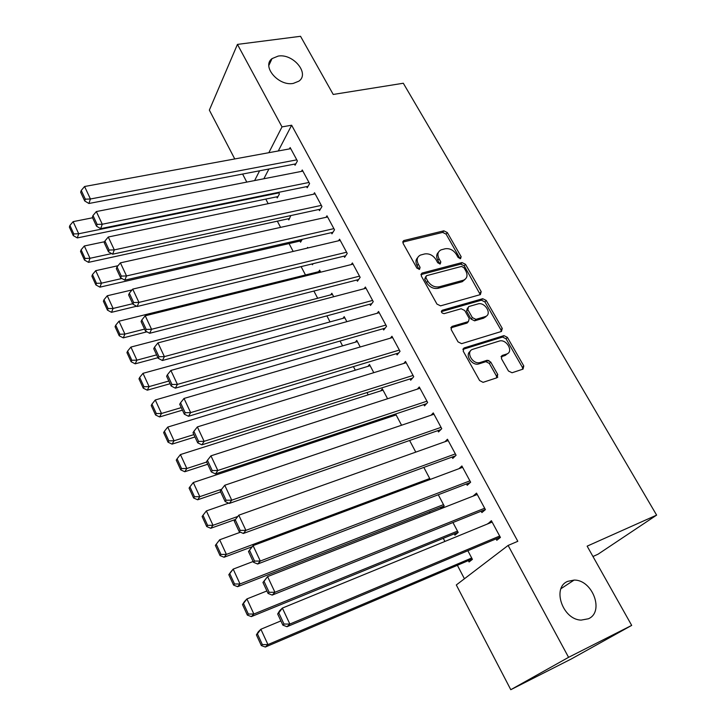 <?xml version="1.0" encoding="UTF-8"?>
<svg xmlns="http://www.w3.org/2000/svg" width="726" height="726" viewBox="0 0 726 726"><rect width="100%" height="100%" fill="white"/><g stroke="black" fill="none" stroke-linecap="round" stroke-linejoin="round"><path stroke-width="1.09" d="M460.547 258.683L461.137 256.686L447.307 232.547L443.849 230.823L403.72 240.587L403.075 243.346L416.905 268.139L419.555 269.328L420.073 267.322L418.267 264.101C416.288 259.881 417.023 256.868 420.472 255.071L424.637 253.955C429.211 253.31 432.977 255.18 435.936 259.554L437.733 262.748L440.201 263.974L440.836 261.941L439.03 258.765C437.034 254.581 437.733 251.604 441.118 249.844L445.165 248.773C449.648 248.147 453.36 249.989 456.309 254.318L458.115 257.467L460.547 258.683M460.102 258.728L446.1 234.126L442.651 232.402L402.73 242.13M419.093 269.428L417.087 265.662L418.267 264.101M439.829 264.019L437.814 260.316L439.03 258.765M567.786 581.335C551.696 587.425 562.55 619.75 581.163 620.104L588.423 618.77C604.694 611.855 592.425 579.539 574.085 580.092L567.786 581.335M278.185 56.083L272.041 58.606C261.396 66.257 278.512 86.394 293.259 83.417L298.849 81.176C310.011 73.68 293.141 53.316 278.185 56.083M508.463 371.013L512.048 372.756L523.029 369.117L523.782 365.958L507.401 337.381L503.944 335.63L464.086 347.954L463.197 351.121L479.605 380.524L483.053 382.348L496.938 377.765L497.764 374.543L490.712 362.038L487.237 360.25L479.95 362.555C472.345 364.751 465.257 351.221 472.935 349.251L499.361 341.029C506.675 338.743 514.017 352.037 506.521 354.07L502.21 355.45L501.412 358.599L508.463 371.013M508.118 545.435L568.576 657.329L510.786 689.7L456.309 584.956L508.118 545.435L517.81 541.297L291.643 125.226L282.006 126.887L268.838 152.696M234.752 158.949L209.351 110.116L237.438 44.395L300.537 36.3L333.225 94.453L403.311 83.245L656.622 515.115L587.143 546.152L631.693 625.395L568.576 657.329M237.438 44.395L282.006 126.887M480.367 294.611L481.193 291.661L465.511 264.309L462.035 262.576L422.024 273.085L421.28 275.98L436.961 304.094L440.564 305.855L480.367 294.611M486.229 300.446L502.256 328.406L501.466 331.455L461.609 343.661L458.042 341.873L451.145 329.513L452.053 326.41L468.397 321.582L469.259 318.523L464.722 310.501L461.155 308.75L444.13 313.641C441.49 313.124 440.854 311.998 442.198 310.274L482.717 298.713L486.229 300.446L484.923 301.934L500.913 329.849L502.256 328.406M592.97 556.506L598.033 554.21L656.622 515.115M481.147 511.195L481.892 512.565L485.413 509.616L476.519 493.117L473.08 496.121M454.249 533.846L454.948 535.171L458.197 532.448L452.951 522.511M452.044 457.081L452.761 458.415L456.082 455.238L447.461 439.248L444.984 441.707M423.839 467.408L430.2 479.432M423.812 404.6L424.51 405.888L427.641 402.494L419.274 386.985L417.386 389.109M395.044 414.165L393.601 415.78M395.616 413.974L401.56 425.227M396.423 353.662L397.095 354.914L400.044 351.33L391.931 336.265L390.425 338.153M373.799 372.665L369.47 364.479L368 366.34M369.815 304.203L370.478 305.419L373.255 301.653L365.369 287.033L364.153 288.739M346.856 321.672L344.206 316.654L343.008 318.333M343.979 256.169L344.623 257.349L347.237 253.41L339.577 239.208L338.57 240.769M320.71 272.177L319.64 270.154L318.65 271.696M318.877 209.487L319.494 210.64L321.963 206.538L314.521 192.735L313.668 194.187M299.965 241.05L300.555 242.175L302.252 239.353M294.475 164.112L295.074 165.238L297.397 160.981L290.155 147.559L289.438 148.912M276.67 196.855L277.241 197.944L279.401 193.978L278.548 192.363M291.643 125.226L278.285 150.963M268.919 169.013L263.856 178.75M265.78 199.096L268.175 203.67M277.341 221.176L280.581 227.374M289.057 243.573L293.168 251.432M301.108 266.605L305.483 274.963M313.895 291.053L317.67 298.268M326.881 315.864L330.04 321.899M340.049 341.038L342.581 345.875M353.426 366.603L355.304 370.187M367.002 392.557L368.209 394.853M380.796 418.902L381.304 419.882M429.375 511.757L430.019 512.983M443.277 538.32L444.911 541.442M457.38 565.291L464.431 578.758M288.24 218.807L288.821 219.905L290.808 215.577M306.59 186.646L307.198 187.78L309.594 183.596L302.252 169.984L301.471 171.39M312.026 263.946L312.452 264.745L313.124 263.674M307.924 247.965L307.615 247.375L307.143 248.147M331.337 232.665L331.964 233.836L334.514 229.806L326.963 215.804L326.038 217.31M333.688 296.734L331.836 293.24L330.747 294.847M356.811 280.009L357.455 281.216L360.15 277.35L352.382 262.948L351.275 264.573M360.223 346.974L356.747 340.403L355.422 342.164M383.019 328.751L383.691 329.985L386.55 326.301L378.555 311.472L377.202 313.26M387.575 398.746L382.375 388.909L380.723 390.869M410.018 378.936L410.698 380.215L413.738 376.721L405.498 361.439L403.819 363.436M409.618 440.482L415.771 452.126M437.823 430.645L438.531 431.952L441.753 428.667L433.268 412.922L431.108 415.199M440.346 507.465L440.991 508.69M438.286 494.742L444.194 505.94L441.245 508.59M466.491 483.933L467.217 485.286L470.639 482.209L461.881 465.974L458.986 468.678M468.352 560.617L469.069 561.969L472.408 559.347L467.853 550.725M496.04 538.883L496.793 540.271L500.423 537.44L491.384 520.687L487.936 523.8M484.551 317.217L485.667 316.89M631.693 625.395L571.335 658.954L510.786 689.7M246.786 182.099L242.602 174.049M259.609 170.791L254.626 180.565M487.827 523.6L492.028 521.876M438.422 252.303C436.335 254.345 436.135 257.022 437.814 260.316M417.686 257.63C415.626 259.708 415.426 262.385 417.087 265.662M480.276 294.638L464.259 265.843L460.783 264.119L420.926 274.61M463.932 267.64L461.491 266.433L426.416 275.717L425.899 277.74L427.814 281.171C430.827 285.645 434.638 287.523 439.248 286.797L463.542 280.172C467.172 278.43 467.943 275.372 465.847 270.989L463.932 267.64M425.654 276.697L424.692 279.283L425.899 277.74M465.148 279.292L462.29 281.688L438.023 288.322C433.413 289.057 429.61 287.178 426.598 282.704L424.692 279.283M501.285 331.51L500.913 329.849M452.053 326.41L450.792 327.862L467.099 323.052L468.324 321.663M441.354 311.654L481.429 300.201L482.717 298.713M485.059 316.654C492.691 314.73 485.104 301.499 477.817 303.958L468.624 306.599L467.816 309.603L472.354 317.607L475.911 319.358L485.059 316.654L483.743 318.124L486.411 316.019M467.462 307.951L466.537 311.091L467.816 309.603M483.743 318.124L474.613 320.828L471.056 319.086L466.537 311.091M484.923 301.934L481.429 300.201M507.646 353.544L505.151 355.486L501.04 356.802M470.239 351.348C464.586 354.814 471.954 365.958 478.615 363.971L480.34 362.446M496.747 377.829L496.393 375.932L489.36 363.454L485.894 361.657L479.006 363.862M522.756 369.207L522.384 367.347L506.049 338.815L502.592 337.064L462.843 349.369M278.829 192.889L78.707 233.763L73.126 221.639L92.583 217.782M73.816 233.935L69.914 225.441L69.378 227.12L73.262 235.596L73.816 233.935L78.707 233.763L77.31 237.919L277.985 196.583M73.126 221.639L69.914 225.441M73.262 235.596L77.31 237.919M296.789 159.856L90.432 198.988L88.908 203.489L295.827 163.858M290.754 148.676L84.57 186.509L90.432 198.988L85.332 199.178L81.248 190.439L80.659 192.254L84.733 200.984L85.332 199.178M88.908 203.489L84.733 200.984M81.248 190.439L84.57 186.509M111.623 253.601L90.006 258.284L84.334 245.978L104.662 241.704M85.069 258.447L81.112 249.826L80.541 251.468L84.488 260.08L85.069 258.447L90.006 258.284L88.536 262.349L289.629 218.499M84.334 245.978L81.112 249.826M84.488 260.08L88.536 262.349M121.886 278.503L101.468 283.176L95.714 270.68L118.02 265.716M96.494 283.331L92.474 274.573L91.884 276.179L95.886 284.919L96.494 283.331L101.468 283.176L99.934 287.151L301.426 240.714M95.714 270.68L92.474 274.573M95.886 284.919L99.934 287.151M308.977 182.462L102.275 224.234L100.687 228.645L308.015 186.355M302.86 171.118L96.331 211.565L102.275 224.234L97.139 224.416L92.982 215.54L92.365 217.319L96.513 226.185L97.139 224.416M100.687 228.645L96.513 226.185M92.982 215.54L96.331 211.565M321.337 205.385L114.309 249.88L112.648 254.191L320.384 209.161M315.138 193.878L108.265 237.012L114.309 249.88L109.118 250.053L104.907 241.032L104.263 242.774L108.464 251.786L109.118 250.053M112.648 254.191L108.464 251.786M104.907 241.032L108.265 237.012M132.722 303.704L113.111 308.441L107.266 295.763L132.032 289.937M108.092 308.586L104.009 299.702L103.391 301.272L107.457 310.147L108.092 308.586L113.111 308.441L111.505 312.325L136.615 306.218M107.266 295.763L104.009 299.702M107.457 310.147L111.505 312.325M144.583 329.096L124.926 334.096L118.991 321.219L320.248 271.297M119.863 334.232L115.724 325.212L115.071 326.745L119.2 335.748L119.863 334.232L124.926 334.096L123.257 337.88L146.933 331.818M118.991 321.219L115.724 325.212M119.2 335.748L123.257 337.88M333.878 228.636L126.533 275.934L124.79 280.145L332.935 232.293M327.589 216.965L120.398 262.857L126.533 275.934L121.296 276.098L117.013 266.932L116.341 268.638L120.616 277.786L121.296 276.098M124.79 280.145L120.616 277.786M117.013 266.932L120.398 262.857M346.601 252.221L138.947 302.397L137.132 306.508L345.685 255.752M340.213 240.388L132.713 289.111L138.947 302.397L133.666 302.551L129.319 293.24L128.611 294.91L132.949 304.203L133.666 302.551M137.132 306.508L132.949 304.203M129.319 293.24L132.713 289.111M156.616 354.869L136.924 360.15L130.907 347.073L332.454 294.402M131.823 360.277L127.613 351.112L126.932 352.6L131.134 361.748L131.823 360.277L136.924 360.15L135.181 363.826L157.941 357.691M130.907 347.073L127.613 351.112M131.134 361.748L135.181 363.826M359.506 276.152L151.562 329.286L149.665 333.288L358.617 279.546M353.027 264.137L145.227 315.792L151.562 329.286L146.235 329.432L141.815 319.975L141.08 321.591L145.49 331.038L146.235 329.432M149.665 333.288L145.49 331.038M141.815 319.975L145.227 315.792M168.849 381.041L149.111 386.604L142.995 373.327L344.832 317.834M143.966 386.722L139.691 377.42L138.984 378.863L143.24 388.156L143.966 386.722L149.111 386.604L147.287 390.18L170.102 383.718M142.995 373.327L139.691 377.42M143.24 388.156L147.287 390.18M372.601 300.428L164.385 356.611L162.406 360.504L371.766 303.677M366.031 288.24L157.95 342.899L164.385 356.611L159.012 356.747L154.52 347.137L153.749 348.716L158.232 358.308L159.012 356.747M162.406 360.504L158.232 358.308M154.52 347.137L157.95 342.899M181.264 407.622L161.49 413.475L155.273 399.981L357.383 341.592M156.299 413.575L151.961 404.128L151.217 405.535L155.546 414.973L156.299 413.575L161.49 413.475L159.593 416.942L182.444 410.145M155.273 399.981L151.961 404.128M155.546 414.973L159.593 416.942M385.887 325.066L177.416 384.39L175.347 388.156L385.116 328.152M379.217 312.697L170.873 370.441L177.416 384.39L171.989 384.508L167.425 374.743L166.617 376.268L171.173 386.023L171.989 384.508M175.347 388.156L171.173 386.023M167.425 374.743L170.873 370.441M193.869 434.611L174.059 440.764L167.751 427.07L370.115 365.695M168.822 440.863L164.412 431.262L163.64 432.623L168.042 442.207L168.822 440.863L174.059 440.764L172.08 444.121L194.976 436.979M167.751 427.07L164.412 431.262M168.042 442.207L172.08 444.121M399.364 350.068L190.657 412.622L188.506 416.27L398.692 352.972M392.603 337.517L184.014 398.447L190.657 412.622L185.184 412.731L180.547 402.803L179.703 404.282L184.331 414.192L185.184 412.731M485.885 316.772L484.124 317.698M188.506 416.27L184.331 414.192M180.547 402.803L184.014 398.447M206.683 462.035L186.836 468.497L180.42 454.576L383.029 390.143M181.545 468.579L177.071 458.832L176.264 460.148L180.729 469.876L181.545 468.579L186.836 468.497L184.776 471.737L207.709 464.241M180.42 454.576L177.071 458.832M180.729 469.876L184.776 471.737M488.916 360.432L486.102 361.33M413.049 375.442L204.124 441.317L201.882 444.838L412.495 378.155M406.188 362.71L197.363 426.906L204.124 441.317L198.597 441.417L193.878 431.326L193.007 432.76L197.708 442.833L198.597 441.417M201.882 444.838L197.708 442.833M193.878 431.326L197.363 426.906M221.693 489.206L199.813 496.666L193.297 482.527L396.124 414.936M194.477 496.738L189.931 486.837L189.087 488.099L193.624 497.991L194.477 496.738L199.813 496.666L197.663 499.787L220.64 491.919M193.297 482.527L189.931 486.837M193.624 497.991L197.663 499.787M426.942 401.197L217.818 470.493L215.477 473.897L426.543 403.692M419.973 388.274L210.939 455.846L217.818 470.493L212.237 470.584L207.436 460.32L206.529 461.7L211.311 471.945L212.237 470.584M497.818 377.13L496.793 377.484M215.477 473.897L211.311 471.945M207.436 460.32L210.939 455.846M237.819 516.44L212.999 525.297L206.375 510.922L228.672 503.145M207.618 525.361L202.99 515.288L202.118 516.504L206.728 526.559L207.618 525.361L212.999 525.297L210.767 528.283L235.505 519.435M206.375 510.922L202.99 515.288M206.728 526.559L210.767 528.283M441.045 427.351L231.739 500.169L229.307 503.427L440.854 429.583M433.966 414.228L224.742 485.267L231.739 500.169L226.104 500.241L221.221 489.805L220.277 491.139L225.142 501.557L226.104 500.241M229.307 503.427L225.142 501.557M221.221 489.805L224.742 485.267M215.359 545.371L220.051 555.59L220.967 554.437L216.266 544.21L215.359 545.371L219.669 539.781L240.451 532.203M429.719 478.525L226.403 554.392L224.08 557.25L252.094 546.769M216.266 544.21L219.669 539.781L226.403 554.392L220.967 554.437M220.051 555.59L224.08 557.25M455.365 453.895L245.896 530.343L243.364 533.465L455.465 455.837M234.262 521.068L238.781 515.197L245.896 530.343L240.206 530.407L235.251 519.798L234.262 521.068L239.208 531.659L240.206 530.407M448.178 440.573L238.781 515.197L235.251 519.798M243.364 533.465L239.208 531.659M228.817 574.711L233.581 585.092L234.534 584.003L229.761 573.604L228.817 574.711L230.814 571.907L233.182 569.111L253.147 561.497M443.504 504.624L240.025 583.958L237.611 586.69L444.158 505.977M229.761 573.604L233.182 569.111L240.025 583.958L234.534 584.003M233.581 585.092L237.611 586.69M469.903 480.857L260.298 561.044L257.657 564.02L470.394 482.436M248.483 551.506L253.065 545.625L260.298 561.044L254.554 561.089L249.508 550.29L248.483 551.506L253.51 562.287L254.554 561.089M462.607 467.326L253.065 545.625L249.508 550.29M257.657 564.02L253.51 562.287M242.502 604.54L247.339 615.094L248.337 614.051L243.482 603.478L242.502 604.54L244.453 601.591L246.913 598.932L266.914 590.964M457.498 531.105L253.873 614.024L251.359 616.61L458.106 532.267M243.482 603.478L246.913 598.932L253.873 614.024L248.337 614.051M247.339 615.094L251.359 616.61M484.669 508.227L274.945 592.271L272.205 595.093L485.349 509.507M262.948 582.479L267.585 576.589L274.945 592.271L269.155 592.307L264.019 581.317L262.948 582.479L268.066 593.441L269.155 592.307M477.254 494.488L267.585 576.589L264.019 581.317M272.205 595.093L268.066 593.441M256.405 634.851L261.333 645.586L262.358 644.606L257.421 633.852L256.405 634.851L258.32 631.756L260.879 629.242L280.898 620.912M471.691 557.995L267.948 644.588L265.344 647.029L472.218 558.975M257.421 633.852L260.879 629.242L267.948 644.588L262.358 644.606M261.333 645.586L265.344 647.029M499.66 536.033L289.855 624.042L287.006 626.71L500.241 537.113M277.659 613.978L279.574 610.829L282.369 608.079L289.855 624.042L284.002 624.061L278.775 612.889L277.659 613.978L282.868 625.131L284.002 624.061M492.137 522.076L282.369 608.079L278.775 612.889M287.006 626.71L282.868 625.131M459.903 258.229L461.137 256.686M418.884 268.883L420.073 267.322M439.62 263.493L440.836 261.941M402.894 242.076L404.037 240.478M442.651 232.402L443.849 230.823M446.1 234.126L447.307 232.547M421.026 274.573L422.223 273.021M460.783 264.119L462.035 262.576M464.259 265.843L465.511 264.309M479.904 293.159L481.193 291.661M426.598 282.704L427.814 281.171M438.023 288.322L439.248 286.797M461.872 281.815L463.134 280.3M467.099 323.052L468.397 321.582M441.344 311.336L442.243 310.265M471.056 319.086L472.354 317.607M474.613 320.828L475.911 319.358L474.613 320.828M501.076 356.62L502.21 355.45M505.151 355.486L506.521 354.07M485.748 361.702L487.092 360.287M489.36 363.454L490.712 362.038M496.393 375.932L497.764 374.543M462.852 349.306L464.086 347.954M502.519 337.082L503.871 335.648M506.049 338.815L507.401 337.381M522.384 367.347L523.782 365.958M268.847 65.458L272.041 58.606M561.017 588.65L574.085 580.092M402.739 241.958L403.72 240.587M420.935 274.501L422.024 273.085M462.29 281.688L463.542 280.172M441.354 311.291L442.198 310.274M478.615 363.971L479.95 362.555M485.894 361.657L487.237 360.25M502.592 337.064L503.944 335.63"/></g></svg>

